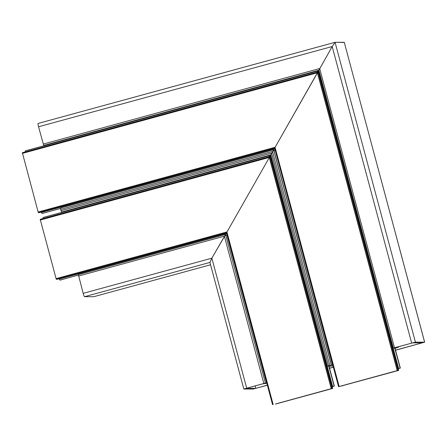<?xml version="1.0" encoding="UTF-8"?>
<svg xmlns="http://www.w3.org/2000/svg" width="447" height="447" viewBox="0 0 447 447"><rect width="100%" height="100%" fill="white"/><g stroke="black" fill="none" stroke-linecap="round" stroke-linejoin="round"><path stroke-width="0.67" d="M266.809 383.308L262.227 383.973L246.392 388.303L255.785 388.331L255.136 385.912M255.785 388.331L267.312 385.18M329.54 368.172L333.3 367.149M394.997 348.174L395.947 347.917L393.338 348.084L318.884 70.218L332.188 46.527L335.071 42.297L38.112 123.445A3.453 0.464 -105.3 0 1 38.129 123.445L335.032 42.309M319.516 72.57L318.957 72.844L319.516 72.57M319.728 73.358L319.393 72.783M319.314 73.978L318.946 72.794M395.528 350.141L422.074 342.888L412.682 342.86L396.847 347.19L398.528 347.202L395.025 348.274M227.126 235.072L225.847 235.334L227.126 235.072M265.434 383.073L225.523 234.485L265.434 383.073L264.831 383.252L266.613 383.258L226.975 235.334M93.781 296.702A3.453 0.464 -105.3 0 1 93.764 296.707A3.453 0.464 -105.3 0 1 93.747 296.713L84.55 296.685A3.453 0.464 -105.3 0 1 83.176 293.349L78.365 274.698L225.517 234.485L211.856 258.187L209.928 262.423L211.856 258.187L225.618 234.485M265.339 383.073L243.816 389.013L253.047 389.052L267.34 385.275M344.313 42.476L335.071 42.297L415.414 342.139L424.65 342.173L395.556 350.241M333.328 367.244L329.568 368.272M415.414 342.139L393.338 348.084M424.616 342.167L344.274 42.325L424.65 342.173M209.928 262.423L243.816 389.013M273.754 149.818L270.77 154.902L273.754 149.818L331.423 365.043L327.349 366.121L329.959 365.948L329.014 366.205M271.262 157.445L270.821 157.506L271.379 157.232L271.452 158.165M270.809 157.456L271.178 158.64M329.037 366.305L332.981 365.959M275.112 150.673L273.977 150.667L275.263 150.404L332.602 365.227L331.423 365.043M327.36 366.11L270.753 154.885L327.349 366.121M45.544 144.962L45.633 145.303M318.89 70.24L43.733 145.431L318.895 70.263M344.274 42.325L335.071 42.297L332.188 46.527L318.901 70.235L393.349 348.079M43.733 145.431L38.543 126.775A3.453 0.464 -105.3 0 1 38.112 123.445M78.365 274.698L225.517 234.485M63.491 211.934L63.396 211.593M270.765 154.93L61.686 212.062L61.038 210.727L60.518 208.062L273.648 149.823L331.322 365.043M226.584 233.049L225.657 234.63M60.189 280.113L78.331 275.039M225.003 234.625L225.126 233.759L59.166 279.107L59.937 280.062M268.843 156.869L42.957 218.594M268.926 156.713L270.133 155.5L43.18 217.521L42.923 218.471M270.055 156.595L270.452 155.891L270.212 155.444L43.208 217.477L270.195 155.45M225.126 233.759L225.383 233.3M59.071 278.749L59.166 279.107M57.004 279.314L226.568 232.982L56.277 279.314L40.202 219.343L269.843 156.595L226.517 232.781L272.581 404.697L226.523 232.792L269.843 156.595L331.976 388.471L275.536 403.971M328.657 389.449L332.713 388.477L270.58 156.601L269.843 156.595L270.58 156.601L332.702 388.471L331.976 388.471M328.942 365.942L334.345 386.119L328.931 365.942L334.345 386.119L332.227 386.672M334.334 386.119L328.646 365.942M271.592 158.02L332.596 386.387L334.049 386.13M227.473 236.368L272.134 403.038M272.145 403.065L227.467 236.474M271.446 158.171L271.145 158.702M332.182 386.499L332.596 386.387M328.685 389.538L275.559 404.054M274.721 148.382L273.793 149.963M42.331 213.476L60.479 208.403M273.134 149.963L273.262 149.091L41.314 212.476L42.085 213.431M316.973 72.202L25.099 151.963M317.063 72.051L318.264 70.838L25.323 150.89L25.066 151.84M318.186 71.928L318.582 71.229L318.348 70.782L25.356 150.846L318.331 70.788M273.262 149.091L273.519 148.639M41.219 212.118L41.314 212.476M39.157 212.683L274.704 148.315L39.152 212.683L38.42 212.683L38.146 212.018L22.35 152.712L317.968 71.933M394.645 371.412L398.696 370.446L318.717 71.939L317.979 71.928L318.717 71.939L398.696 370.446L397.21 370.619L317.398 72.777L274.648 148.119L317.979 71.928L317.398 72.777L22.434 153.377M394.93 347.911L400.333 368.088L394.919 347.911L400.333 368.088L398.216 368.635M400.322 368.082L394.628 347.911M319.275 74.04L319.577 73.509L398.579 368.35L400.037 368.093M275.609 151.701L338.122 385.007M338.128 385.035L275.615 151.824M398.171 368.468L398.579 368.35M394.667 371.502L341.519 385.934M397.21 370.619L338.569 386.666L274.659 148.125L38.42 212.683M343.033 385.521L338.575 386.666L274.648 148.119M343.056 385.61L341.542 386.018M398.495 347.196L398.378 346.771M263.825 383.431L224.366 236.178L78.538 276.028M83.176 293.349L211.856 258.187L246.671 388.119M411.637 343.039L332.188 46.527L38.543 126.775M43.186 144.096L319.672 68.542L394.483 347.727M61.038 210.727L271.541 153.204L328.495 365.763M329.813 365.4L272.502 151.511L60.68 209.397M93.747 296.713L210.531 264.797L93.764 296.707M209.894 262.434L84.55 296.685M270.759 154.902L61.585 212.062M78.342 275.095L59.999 280.107M226.517 232.792L56.277 279.314M56.004 278.649L226.908 231.943L273.151 404.518M331.221 388.65L269.267 157.439L40.291 220.013M328.741 365.942L334.144 386.119M60.485 208.464L42.147 213.476M38.146 212.018L275.045 147.281L339.139 386.487M394.729 347.911L400.132 368.082M22.35 152.712L317.973 71.928L397.964 370.44M398.528 347.202L398.411 346.76M273.648 149.823L60.507 208.067M40.202 219.343L269.843 156.595"/></g></svg>
